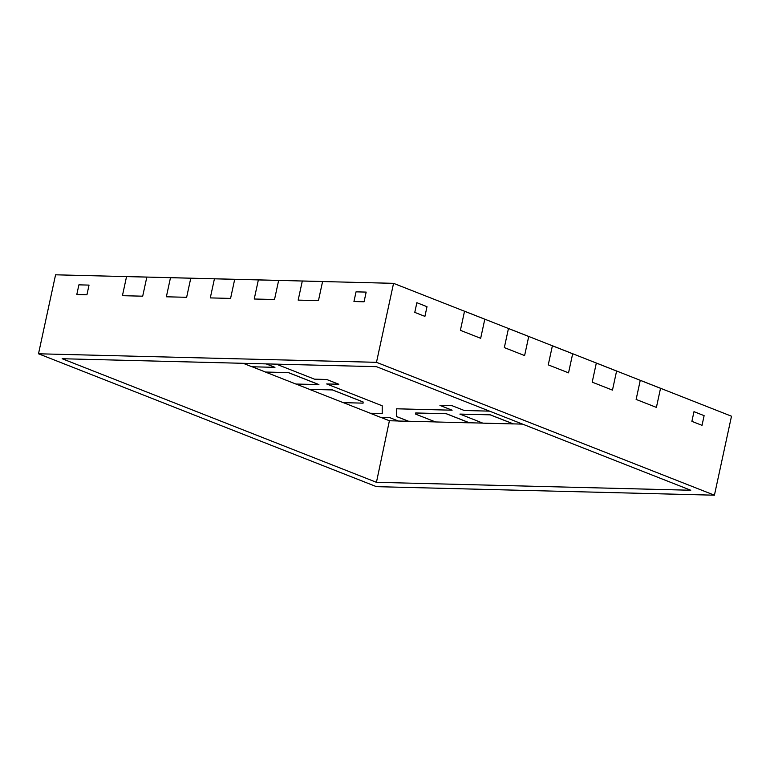 <?xml version="1.0" encoding="UTF-8"?>
<svg xmlns="http://www.w3.org/2000/svg" width="770" height="770" viewBox="0 0 770 770"><rect width="100%" height="100%" fill="white"/><g stroke="black" fill="none" stroke-linecap="round" stroke-linejoin="round"><path stroke-width="1.16" d="M276.305 364.143L314.497 379.167L326.673 379.475L338.839 384.259L326.663 383.951L382.218 405.79L382.218 413.577L370.255 413.278L380.39 417.263L389.389 417.484L398.379 421.026L408.524 421.277L396.569 416.531L396.569 408.793L452.115 410.198L440.094 405.415M396.56 416.58L396.569 408.793L396.56 416.58L408.524 421.277M452.115 410.198L439.949 405.415L452.115 405.713L464.281 410.497L489.566 411.142M338.704 384.201L326.663 383.951M370.255 413.278L382.218 413.529L370.264 413.23L343.362 402.643M522.56 424.116L513.301 423.875L490.317 414.838L459.902 414.077L482.877 423.154L513.292 423.923L490.317 414.838L459.892 414.116M513.292 423.923L490.307 414.886M415.675 412.999L415.675 414.144L435.56 421.96L469.353 422.817L446.379 413.731L415.675 412.999L446.379 413.731L415.685 412.961L446.379 413.731L469.363 422.769L446.379 413.731M469.353 422.817L446.369 413.779M363.103 402.007L332.409 389.938L309.425 389.36L343.218 402.643L363.103 403.143L363.113 401.959L332.419 389.889L309.434 389.312L296.046 384.047M332.409 389.938L309.425 389.36M363.103 403.143L363.113 401.959L332.419 389.889L309.434 389.312M318.896 384.625L288.481 372.661L265.496 372.083L295.911 384.038L318.905 384.577L288.49 372.613L265.506 372.035L252.117 366.77M288.481 372.661L265.496 372.083M243.176 363.305L251.973 366.77L274.957 367.348L266.305 363.892M274.957 367.348L266.16 363.892M414.77 312.389L416.868 302.706L427.003 306.691L424.915 316.374L414.77 312.389L424.915 316.374L427.003 306.691L416.868 302.706L414.77 312.389M691.893 421.354L693.982 411.661L704.117 415.656L702.028 425.338L691.893 421.354L702.028 425.338L704.117 415.656L693.982 411.661L691.893 421.354M435.425 421.912L408.533 421.228L396.569 416.531L396.569 408.793M76.798 294.525L78.896 284.842L89.031 285.102L86.933 294.785L76.798 294.525L86.933 294.785L89.031 285.102L78.896 284.842L76.798 294.525M353.94 301.532L356.038 291.84L366.173 292.1L364.075 301.782L353.94 301.532L364.075 301.782L366.173 292.1L356.038 291.84L353.94 301.532M714.425 495.197L731.5 416.214L640.265 380.293L636.126 399.428L656.406 407.397L660.535 388.311L640.255 380.342L636.126 399.428L656.406 407.397L660.535 388.311L596.336 363.017L592.197 382.151L612.468 390.12L616.597 371.034L596.327 363.065L592.197 382.151L612.468 390.12L616.597 371.034L552.398 345.74L548.259 364.874L568.539 372.853L572.668 353.767L552.388 345.788L548.259 364.874L568.539 372.853L572.668 353.767L508.469 328.472L504.331 347.607L524.611 355.576L528.73 336.49L508.46 328.511L504.331 347.607L524.611 355.576L528.73 336.49L464.531 311.195L460.393 330.33L480.673 338.3L484.802 319.213L464.522 311.244L460.393 330.33L480.673 338.3L484.802 319.213L393.557 283.341L302.302 281.031L298.173 300.117L318.453 300.637L322.592 281.502L302.312 280.983L298.173 300.117L318.453 300.637L322.582 281.541L258.373 279.876L254.235 299.01L274.515 299.52L278.644 280.434L258.364 279.924L254.235 299.01L274.515 299.52L278.644 280.434L214.435 278.769L210.297 297.903L230.577 298.413L234.706 279.327L214.426 278.817L210.297 297.903L230.577 298.413L234.706 279.327L170.497 277.652L166.359 296.787L186.638 297.307L190.767 278.211L170.488 277.7L166.359 296.787L186.638 297.307L190.767 278.211L126.559 276.546L122.43 295.68L142.7 296.19L146.829 277.104L126.549 276.594L122.43 295.68L142.7 296.19L146.829 277.104L55.575 274.803L38.5 353.786L376.443 486.659L714.425 495.197L376.482 362.324L38.5 353.786M363.113 401.959L363.113 403.095L363.113 401.959L332.419 389.889M288.49 372.613L318.905 384.577L288.49 372.613L265.506 372.035M382.218 413.529L370.264 413.23M408.533 421.228L396.569 416.531M376.472 366.674L62.158 358.733L376.443 482.309L690.767 490.249L376.472 366.674M482.742 423.105L469.363 422.769M513.301 423.875L490.317 414.838M398.254 420.969L389.399 420.747L380.534 417.263M389.399 420.747L376.443 482.309M393.557 283.341L376.482 362.324"/></g></svg>
